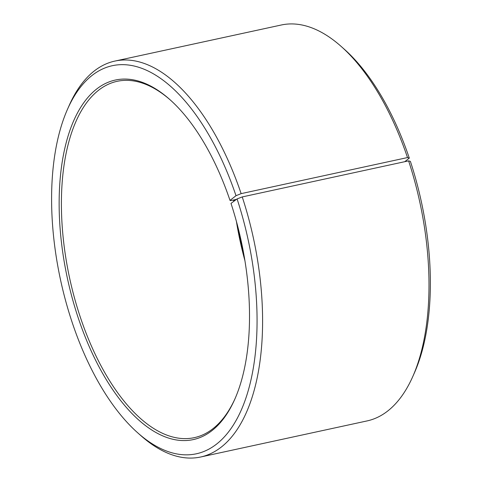<?xml version="1.0" encoding="UTF-8"?>
<svg xmlns="http://www.w3.org/2000/svg" width="482" height="482" viewBox="0 0 482 482"><rect width="100%" height="100%" fill="white"/><g stroke="black" fill="none" stroke-linecap="round" stroke-linejoin="round"><path stroke-width="0.72" d="M170.417 100.075A182.298 88.104 -102.2 0 0 117.09 81.325A182.298 88.104 -102.2 0 0 80.711 318.343A182.298 88.104 -102.2 0 0 194.342 437.644A182.298 88.104 -102.2 0 0 235.114 398.493M404.76 161.693L409.308 158.126L407.507 157.566L241.139 193.637L236.005 195.698L230.004 200.404A183.919 88.887 -102.2 0 0 169.791 99.515A183.919 88.887 -102.2 0 0 72.716 123.037A183.919 88.887 -102.2 0 0 78.656 319.168A183.919 88.887 -102.2 0 0 234.776 399.265A183.919 88.887 -102.2 0 0 230.999 203.392L237.078 198.921L242.235 196.927L408.603 160.861L410.381 161.35A198.506 95.93 -102.2 0 1 414.46 372.749L412.767 376.575A202.554 97.888 -102.2 0 0 408.603 160.861M236.005 195.698A198.506 95.93 -102.2 0 0 67.504 109.251A198.506 95.93 -102.2 0 0 72.655 323.874A198.506 95.93 -102.2 0 0 137.647 432.764A198.506 95.93 -102.2 0 0 241.952 408.489A198.506 95.93 -102.2 0 0 237.078 198.921M241.139 193.637A202.554 97.888 -102.2 0 0 114.879 61.081A202.554 97.888 -102.2 0 0 69.197 105.425L67.504 109.251M407.507 157.566A202.554 97.888 -102.2 0 0 341.19 46.453A202.554 97.888 -102.2 0 0 281.247 25.01L114.879 61.081M409.308 158.126A198.506 95.93 -102.2 0 0 344.317 49.236L341.19 46.453M233.601 200.006A182.298 88.104 -102.2 0 0 233.74 201.38M236.403 221.358A182.298 88.104 -102.2 0 0 244.946 260.774M234.198 199.873A183.919 88.887 -102.2 0 0 234.312 200.958M238.241 228.348A183.919 88.887 -102.2 0 0 243.723 253.653M137.647 432.764L140.774 435.547A202.554 97.888 -102.2 0 0 200.717 456.99L367.085 420.919A202.554 97.888 -102.2 0 0 412.767 376.575M200.717 456.99A202.554 97.888 -102.2 0 0 242.235 196.927M230.004 200.404L230.721 200.626L236.445 199.385"/></g></svg>
